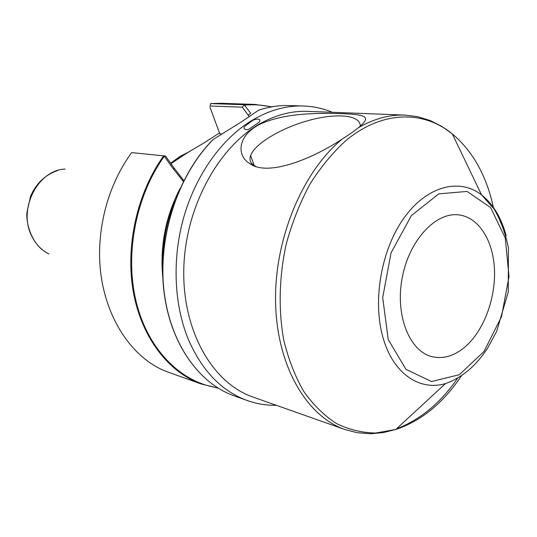 <?xml version="1.0" encoding="UTF-8"?>
<svg xmlns="http://www.w3.org/2000/svg" width="537" height="537" viewBox="0 0 537 537"><rect width="100%" height="100%" fill="white"/><g stroke="black" fill="none" stroke-linecap="round" stroke-linejoin="round"><path stroke-width="0.81" d="M190.011 151.306L180.083 156.395L170.625 163.167M210.081 105.876L210.719 103.554M210.719 103.56L210.101 105.802M163.946 155.804L170.444 164.94L171.578 164.483L165.477 156.052L131.713 152.615M180.143 188.306C165.45 216.666 159.697 246.738 162.899 278.522M174.914 201.107C166.49 221.466 162.436 242.664 162.758 264.701M218.136 388.13L201.261 384.009L169.591 372.638C126.779 358.454 94.921 302.573 100.13 240.422C101.151 226.849 103.695 213.565 107.749 200.57C113.374 182.795 121.342 166.826 131.646 152.649M271.937 106.803L254.713 104.406L221.076 103.299L210.974 103.567M250.719 113.28L244.127 104.722L210.672 103.594M250.725 113.294L248.154 115.213L242.335 107.185L244.281 104.782M248.154 115.207L249.269 116.744M242.335 107.185L210.189 106.017M209.913 107.017L219.808 133.82L222.237 133.982M171.578 164.483L174.485 168.497L173.417 168.98L170.444 164.94M173.417 168.98L183.386 181.493M219.492 132.954L202.825 143.674C191.407 150.125 180.788 156.791 170.981 163.657L186.272 153.488M253.43 165.067L253.041 165.322M174.485 168.497L183.829 180.62M332.39 112.314C323.234 108.487 313.581 106.386 303.432 106.011L289.389 105.547C279.321 105.212 269.111 106.742 258.774 110.145M258.693 110.119L241.395 121.879L212.974 139.593M244.966 126.208C242.14 128.605 246.168 130.82 249.067 129.075L258.787 122.496C262.855 117.878 254.525 118.59 251.819 121.073L244.966 126.208M342.257 139.029C308.903 160.919 266.889 176.129 250.061 163.751C235.508 155.408 237.515 133.317 263.607 122.631C288.993 112.387 321.871 113.099 342.653 113.663C363.307 114.75 373.161 115.589 358.555 127.591L351.863 132.706L342.257 139.029C302.412 171.712 274.138 239.348 275.582 302.794C276.944 366.308 306.741 416.39 344.976 429.54L252.961 397.044C212.733 383.29 182.251 331.128 183.795 268.862C185.178 206.644 219.217 145.245 262.177 122.543C277.354 114.509 292.484 110.783 307.573 111.36L405.086 115.099C389.734 114.502 374.229 118.664 358.555 127.591M466.64 345.499C484.562 328.879 495.852 297.344 494.436 268.849C493.04 240.375 478.756 217.478 459.122 214.941C436.071 211.578 409.308 239.878 402.253 277.522C394.923 315.118 409.362 351.292 432.023 356.669C443.931 359.36 455.463 355.642 466.64 345.499M360.26 126.161C360.696 114.871 336.41 112.797 308.909 120.402C281.415 127.873 254.867 143.607 250.611 155.542C249.222 159.496 250.208 162.691 253.558 165.121L255.753 166.369M65.199 169.061C38.02 169.873 17.869 208.96 31.549 235.669C35.576 244.073 41.376 250.188 48.961 254.008M217.492 387.734C181.231 382.425 148.38 350.285 136.378 302.62C124.43 255.015 135.619 196.253 164.228 156.341M218.143 388.137L201.261 384.009C168.618 372.329 141.593 337.686 133.33 291.906C125.161 246.147 137.13 192.79 163.718 155.777M271.944 106.803L254.713 104.406L244.127 104.722M271.192 106.937C262.647 104.937 253.853 104.332 244.798 105.124M303.432 106.011C285.154 105.42 266.99 110.844 248.953 122.275C219.975 141.11 195.26 176.492 183.547 218.009C171.961 259.566 174.082 305.097 188.521 339.834C202.248 371 221.781 391.218 247.134 400.488L233.91 395.742C197.77 382.928 168.739 341.015 163.644 287.288C158.556 233.615 178.881 174.035 213.202 139.499M396.494 428.835C420.122 419.914 440.575 402.965 457.839 377.974M388.231 339.525L405.985 369.382L431.54 381.525L459.31 374.719L484.018 351.466L501.504 316.682L509.009 276.582L505.263 237.938L490.583 207.537L467.076 191.44L438.789 193.857L411.389 215.579L391.057 252.853L382.7 297.599L388.231 339.525M461.639 375.578C443.327 402.925 421.384 420.887 395.809 429.466L375.632 433.037C362.099 432.822 349.016 429.647 336.377 423.498C324.22 415.625 313.333 404.918 303.714 391.366C295.048 376.323 288.382 359.152 283.711 339.861C278.3 309.822 279.119 276.662 286.201 244.201C292.014 222.895 299.841 203.033 309.681 184.6C320.488 167.39 332.524 152.756 345.788 140.694C381.847 110.434 423.492 110.166 452.308 133.914C470.942 149.514 484.025 171.431 491.556 199.657L493.624 208.289M506.19 235.79C501.37 217.76 493.167 204.141 481.582 194.931C459.182 177.458 426.016 186.144 403.079 219.304C380.075 252.289 371.987 305.144 384.217 341.532C395.051 375.027 420.699 391.03 445.522 383.552L395.809 429.466L383.411 432.567L370.745 433.748L357.192 432.708L344.976 429.54M57.62 170.538C45.215 174.793 36.194 183.379 30.549 196.294L26.85 213.008C26.206 228.332 34.368 243.959 42.45 249.839M233.91 395.742C197.609 382.834 168.631 340.881 163.51 287.261C158.408 233.682 178.653 174.203 212.947 139.647M247.134 400.488C256.713 403.884 266.459 405.489 276.374 405.314M445.522 383.552C462.122 377.712 476.259 365.731 487.932 347.6L496.671 331.369L508.264 291.967L508.432 247.966C505.512 233.293 500.699 220.257 494.006 208.859L481.582 194.931L452.308 133.914L441.763 126.356L430.231 120.543L417.356 116.603L405.086 115.099M254.209 165.55L250.611 155.542M253.558 165.121L250.061 163.751"/></g></svg>
